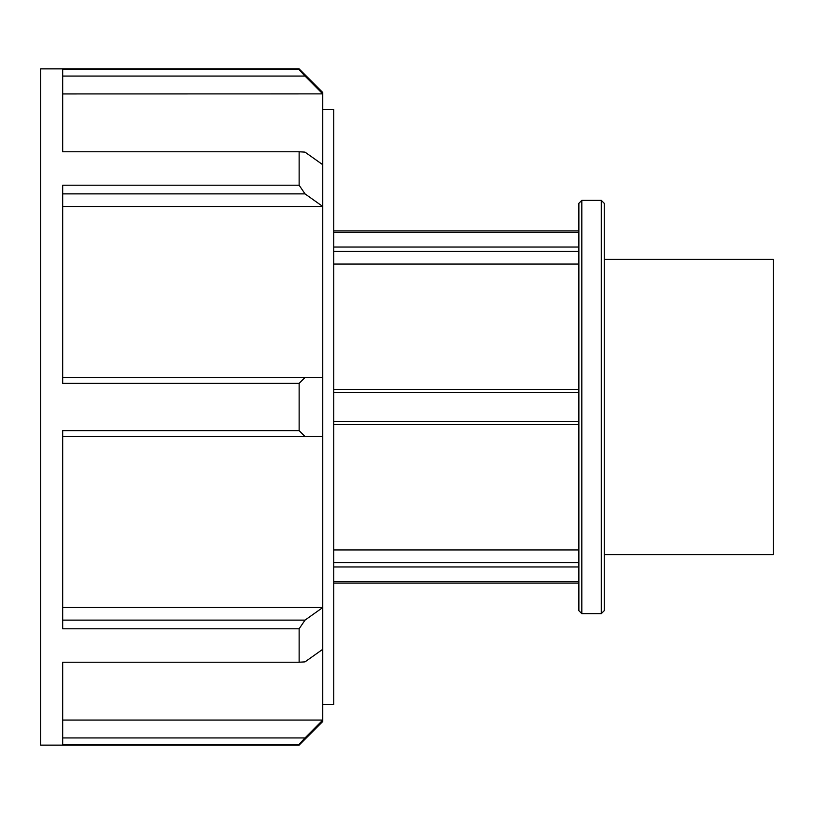 <?xml version="1.0" encoding="UTF-8"?>
<svg xmlns="http://www.w3.org/2000/svg" width="814" height="814" viewBox="0 0 814 814"><rect width="100%" height="100%" fill="white"/><g stroke="black" fill="none" stroke-linecap="round" stroke-linejoin="round"><path stroke-width="1.22" d="M333.74 232.387L578.876 232.387M578.876 247.049L333.74 247.049M333.74 251.292L578.876 251.292M578.876 562.708L333.74 562.708M333.74 566.951L578.876 566.951M333.74 549.938L578.876 549.938M578.876 581.613L333.74 581.613M578.876 264.062L333.74 264.062M601.281 407L601.281 613.654L604.242 610.704L604.242 203.297L601.281 200.346L601.281 407M581.827 200.346L578.876 203.297L578.876 610.704L581.827 613.654L581.827 200.346L601.281 200.346M578.876 389.387L333.74 389.387M333.74 392.328L578.876 392.328M578.876 421.672L333.74 421.672M333.74 424.613L578.876 424.613M299.135 628.795L299.135 662.22L62.678 662.22L62.678 744.291L299.135 744.291L299.135 745.125L40.7 745.125L40.7 68.875L299.135 68.875L299.135 69.709L62.678 69.709L62.678 151.78L299.135 151.78L299.135 185.205L62.678 185.205L62.678 383.363L299.135 383.363L299.135 430.637L62.678 430.637L62.678 628.795L299.135 628.795L305.016 620.126L62.678 620.126M62.678 607.498L322.751 607.498L322.751 649.287L305.016 661.874L299.135 662.22M322.751 607.529L305.016 620.126M299.135 383.363L305.016 377.482L62.678 377.482M62.678 436.518L305.016 436.518L299.135 430.637M305.016 436.518L322.751 436.518L322.751 377.482L305.016 377.482M299.135 151.78L305.016 152.126L322.751 164.713L322.751 206.502L62.678 206.502M62.678 193.874L305.016 193.874L299.135 185.205M305.016 193.874L322.751 206.471M62.678 76.068L305.016 76.068L299.135 69.709M305.016 76.068L322.751 93.885L322.751 92.491L299.135 68.875M322.751 93.885L62.678 93.936M322.751 93.936L322.751 164.713M322.751 206.502L322.751 377.482M322.751 436.518L322.751 607.498M322.751 649.287L322.751 720.115L305.016 737.932L62.678 737.932M299.135 745.125L322.751 721.509L322.751 720.115M299.135 744.291L305.016 737.932M62.678 720.064L322.751 720.064M322.751 109.452L333.74 109.452L333.74 704.548L322.751 704.548M604.242 259.391L773.3 259.391L773.3 554.609L604.242 554.609M333.74 583.109L578.876 583.109M333.74 230.891L578.876 230.891M581.827 613.654L601.281 613.654"/></g></svg>
